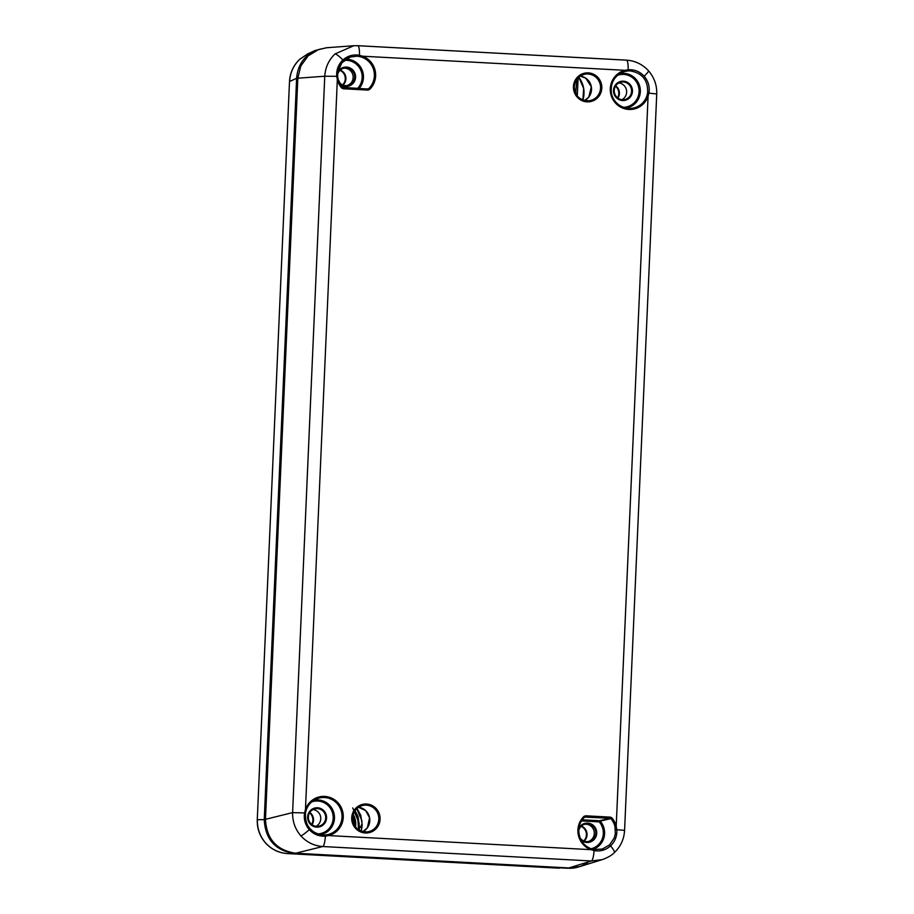 <?xml version="1.0" encoding="UTF-8"?>
<svg xmlns="http://www.w3.org/2000/svg" width="914" height="914" viewBox="0 0 914 914"><rect width="100%" height="100%" fill="white"/><g stroke="black" fill="none" stroke-linecap="round" stroke-linejoin="round"><path stroke-width="1.37" d="M583.772 840.926A8.877 8.683 79.7 0 0 581.133 826.37M584.8 824.234A8.877 8.683 -100.3 0 1 587.953 841.634M617.544 97.809A8.877 8.683 79.7 0 0 615.453 86.247M618.904 82.957A8.877 8.683 -100.3 0 1 621.931 99.683M342.624 84.911A8.877 8.683 79.7 0 0 339.985 70.344M343.653 68.219A8.877 8.683 -100.3 0 1 346.806 85.619M311.663 824.417A8.877 8.683 79.7 0 0 309.572 812.854M313.034 809.564A8.877 8.683 -100.3 0 1 316.061 826.29M309.835 812.443A8.877 8.683 -100.3 0 1 312.051 824.702M325.704 817.939A8.877 8.683 79.7 0 0 315.444 808.73A8.877 8.683 79.7 0 0 308.349 817.013A8.877 8.683 79.7 0 0 318.609 826.21A8.877 8.683 79.7 0 0 325.704 817.939M615.705 85.836A8.877 8.683 -100.3 0 1 617.933 98.095M631.585 91.331A8.877 8.683 79.7 0 0 621.326 82.123A8.877 8.683 79.7 0 0 614.231 90.406A8.877 8.683 79.7 0 0 624.491 99.603A8.877 8.683 79.7 0 0 631.585 91.331M581.418 826.107A8.877 8.683 -100.3 0 1 584.126 841.074M580.059 837.818A8.877 8.683 79.7 0 0 595.859 833.26A8.877 8.683 79.7 0 0 578.745 830.575M340.271 70.081A8.877 8.683 -100.3 0 1 342.978 85.059M338.911 81.803A8.877 8.683 79.7 0 0 354.712 77.233A8.877 8.683 79.7 0 0 337.597 74.582M361.384 830.495A24.747 24.187 -100.3 0 1 361.19 831.123L362.173 824.691L361.373 830.529M366.228 88.966L368.593 88.761L367.828 89.046L367.988 90.086L343.138 88.749L341.665 88.018A19.891 19.434 -100.3 0 1 337.335 79.609L336.729 76.353C336.272 69.898 338.329 64.448 342.899 60.016C347.663 55.8 353.192 54.223 359.476 55.297L362.595 56.211L625.027 70.321L625.062 71.406A18.794 18.371 79.7 0 0 629.3 108.458A18.794 18.371 79.7 0 0 646.872 95.947L648.083 96.278A19.868 19.422 -100.3 0 1 615.362 102.916A19.868 19.422 -100.3 0 1 625.027 70.321L628.146 69.761C634.453 69.361 639.789 71.521 644.153 76.228C648.323 81.129 649.923 86.773 648.94 93.148L648.083 96.278L616.207 826.267L616.801 829.524C617.224 835.99 615.145 841.44 610.563 845.873C605.811 850.089 600.304 851.665 594.054 850.591L590.947 849.666A19.891 19.434 -100.3 0 1 584.012 816.362L585.28 816.91L585.554 815.791L584.012 816.362M579.739 866.598L602.235 859.628L591.427 860.977A10.762 2.216 -86.9 0 0 594.054 850.591L594.031 849.494L591.095 848.695C578.368 844.719 574.46 825.936 584.537 817.185L584.514 817.196A18.817 18.383 79.7 0 0 591.072 848.695L590.947 849.666L328.526 835.556L325.384 836.127C319.043 836.527 313.685 834.368 309.309 829.672C305.15 824.759 303.574 819.115 304.602 812.74L305.459 809.61A19.868 19.422 -100.3 0 1 338.18 802.96A19.868 19.422 -100.3 0 1 328.526 835.556L328.057 834.551A18.794 18.371 79.7 0 0 324.436 797.522A18.794 18.371 79.7 0 0 306.247 809.975L305.459 809.61L337.335 79.609L338.134 79.404A18.817 18.383 79.7 0 0 342.236 87.344L338.157 79.404L337.654 76.319L338.134 79.404M568.931 867.946L591.427 860.977L322.756 846.524C314.13 845.873 306.841 842.331 300.877 835.887C295.165 829.192 292.411 821.435 292.606 812.603L324.756 76.228C325.338 67.407 328.754 59.981 335.015 53.937L353.798 45.734L326.858 47.722L318.62 49.505L308.075 55.925L300.797 66.014L297.827 78.216L265.471 819.321C266.511 838.983 276.565 850.294 295.622 853.242L568.931 867.946L579.727 866.586M646.872 95.947L647.615 92.988C648.186 80.398 642.416 73.04 630.306 70.915A18.76 18.303 85.2 0 0 628.021 70.938L625.062 71.406M316.85 798.756C311.72 800.904 308.189 804.651 306.259 809.987L305.505 812.957C304.842 825.571 310.611 832.928 322.791 835.042A18.76 18.36 73.9 0 0 325.087 835.019L328.057 834.551M362.035 57.262L362.595 56.211A19.891 19.434 -100.3 0 1 369.53 89.515L368.593 88.761A18.817 18.383 79.7 0 0 362.035 57.262L359.076 56.462A18.806 18.44 84.3 0 0 356.791 56.2L350.313 57.045L341.905 62.723L337.757 72.115M353.809 45.734L357.717 45.7A10.762 2.216 -86.9 0 1 357.785 45.7L353.809 45.734M594.031 849.494L602.303 849.06L609.512 844.959L614.219 838.012L615.316 833.888L614.973 826.553A18.817 18.383 79.7 0 0 610.872 818.613L600.19 821.103A17.526 17.126 -100.3 0 1 593.14 849.312M367.965 89.046L342.236 87.344L341.665 88.018M343.138 88.749L342.978 87.71L367.828 89.046M582.252 819.824L599.458 820.749L611.877 817.859L610.403 817.127L610.129 818.247L584.629 817.105M611.877 817.859A19.891 19.434 -100.3 0 1 616.207 826.267L614.973 826.553M326.344 47.768L315.056 50.521C303.814 56.211 297.667 65.465 296.616 78.284L289.612 81.483C290.161 72.674 293.565 65.248 299.815 59.216A8.077 1.451 -132.8 0 0 299.746 59.261A8.077 1.451 -132.8 0 0 299.689 59.33M264.249 819.641C265.288 839.281 275.331 850.58 294.377 853.55L287.51 853.585A8.077 1.668 93.1 0 1 287.499 853.585C278.861 852.945 271.561 849.392 265.597 842.959C259.896 836.264 257.154 828.507 257.382 819.687L264.249 819.641L296.616 78.284M567.925 868.254L294.377 853.55M569.193 868.3C576.311 868.323 582.709 866.186 588.41 861.902M352.758 807.942L359.236 823.286M358.494 807.245A12.933 12.636 -100.3 0 1 362.915 831.649L367.371 827.787L369.564 817.767L365.703 810.638L358.494 807.245M580.207 76.113A12.933 12.636 -100.3 0 1 584.629 100.517L588.81 97.033L591.312 86.773L585.748 78.17L580.207 76.113M578.95 828.027A9.7 9.471 -100.3 0 1 592.363 824.657A9.7 9.471 -100.3 0 1 594.888 838.584A9.7 9.471 -100.3 0 1 581.144 840.137M352.553 817.836A13.447 13.139 79.7 0 0 367.337 831.889A13.447 13.139 79.7 0 0 366.274 805.131A13.447 13.139 79.7 0 0 352.553 817.836M351.719 817.744A14.521 14.19 -100.3 0 1 373.552 806.342A14.521 14.19 -100.3 0 1 372.455 831.432A14.521 14.19 -100.3 0 1 351.719 817.744M307.63 816.956A9.7 9.471 -100.3 0 1 322.208 809.336A9.7 9.471 -100.3 0 1 321.477 826.096A9.7 9.471 -100.3 0 1 307.63 816.956M613.511 90.349A9.7 9.471 -100.3 0 1 628.089 82.728A9.7 9.471 -100.3 0 1 627.358 99.489A9.7 9.471 -100.3 0 1 613.511 90.349M584.274 74.342C578.276 76.17 574.952 80.283 574.3 86.693A13.447 13.139 79.7 0 0 589.062 100.757A13.447 13.139 79.7 0 0 600.338 85.071A13.447 13.139 79.7 0 0 574.278 86.704C575.055 96.004 579.979 100.689 589.062 100.757M573.444 86.613A14.521 14.19 -100.3 0 1 595.277 75.199A14.521 14.19 -100.3 0 1 594.18 100.3A14.521 14.19 -100.3 0 1 573.444 86.613M337.792 72.035A9.7 9.471 -100.3 0 1 351.204 68.63A9.7 9.471 -100.3 0 1 353.752 82.557A9.7 9.471 -100.3 0 1 339.997 84.122M619.863 73.6A17.537 17.138 -100.3 0 1 640.314 89.846A17.537 17.138 -100.3 0 1 626.113 108.103M623.291 107.304A16.463 16.086 79.7 0 0 638.817 87.984A16.463 16.086 79.7 0 0 617.51 75.336M313.982 800.207A17.537 17.138 -100.3 0 1 334.444 816.465A17.537 17.138 -100.3 0 1 320.231 834.722M317.398 833.911A16.463 16.086 79.7 0 0 332.936 814.603A16.463 16.086 79.7 0 0 311.628 801.944M591.221 848.74A16.452 16.075 79.7 0 0 599.196 821.857L600.19 821.103A1.074 1.051 -103.2 0 0 599.458 820.749L599.196 821.857L581.521 820.909M357.465 88.487A16.452 16.075 79.7 0 0 344.201 60.427M345.812 59.204A17.526 17.126 -100.3 0 1 359.031 88.578M309.309 829.672A10.762 1.211 138.4 0 1 300.877 835.887M295.622 853.242L322.756 846.524A10.762 2.216 -86.9 0 0 325.384 836.127L325.087 835.019M610.563 845.873A10.762 1.931 47.2 0 1 614.322 852.648C620.652 846.593 624.079 839.166 624.582 830.358L615.465 829.638M342.899 60.016A10.762 1.931 -132.8 0 0 335.015 53.937M350.302 57.045C342.007 60.016 337.792 66.436 337.654 76.319L324.756 76.228L297.827 78.216M644.153 76.228A10.762 1.211 -41.6 0 0 648.529 70.835C642.565 64.323 635.207 60.758 626.456 60.141A10.762 2.216 -86.9 0 0 626.398 60.153L357.842 45.711M628.021 70.938L628.146 69.761A10.762 2.216 -86.9 0 0 626.456 60.141L357.785 45.7A10.762 2.216 -86.9 0 1 359.476 55.297L359.076 56.462M578.791 77.21A24.747 24.187 -100.3 0 1 582.915 99.992L583.658 88.43L578.779 77.222M585.554 815.791L610.403 817.127M367.988 90.086L369.53 89.515M361.293 825.548L362.138 825.399M361.316 825.011L362.173 824.851M265.471 819.321L292.606 812.603L305.505 812.957C302.374 824.839 315.25 835.933 323.407 835.065M648.529 70.835C654.253 77.473 656.995 85.196 656.732 93.982L647.615 92.988M265.597 842.959A8.077 0.903 138.4 0 1 265.471 842.914C259.747 836.264 257.005 828.541 257.268 819.744L289.498 81.54C290.001 72.732 293.417 65.305 299.746 59.261L307.995 53.743M578.105 77.861L577.419 93.411A18.234 17.823 -100.3 0 1 577.168 95.73M353.181 814.34A18.234 17.823 -100.3 0 1 355.706 824.542L355.592 827.044M358.574 829.775L357.785 818.51L354.529 811.381M355.043 810.592L358.048 816.408L359.202 825.296M287.51 853.585L557.974 868.129A8.077 1.668 -86.9 0 1 557.963 868.129A8.077 1.668 -86.9 0 0 557.963 868.129L287.499 853.585C278.77 852.979 271.435 849.426 265.471 842.914M354.015 824.577L354.438 824.519A17.16 16.772 79.7 0 0 352.747 816.191M354.404 825.319L354.438 824.519L355.706 824.542M575.729 93.445L576.768 79.449M576.117 94.153A17.16 16.772 79.7 0 0 576.163 93.388L577.419 93.411M358.368 825.228L359.225 825.319L358.402 824.622M362.058 821.103L356.723 808.65M359.202 826.69L362.024 826.793M359.213 827.296L361.955 827.399M367.337 831.889C358.254 831.82 353.341 827.136 352.576 817.824C353.227 811.415 356.551 807.302 362.55 805.474M622.731 72.149C614.208 76.228 610.426 83.083 611.397 92.725C611.9 98.735 618.047 107.852 629.3 108.458M624.582 830.358L656.732 93.982M614.322 852.648C611.695 855.355 607.673 857.675 602.269 859.617M342.978 87.71L342.259 87.356M362.173 824.691L360.767 815.368L356.997 808.399M257.268 819.744L289.498 81.54M559.231 868.174L557.963 868.129M308.041 53.72L315.056 50.521M359.225 825.319L359.51 830.346"/></g></svg>
